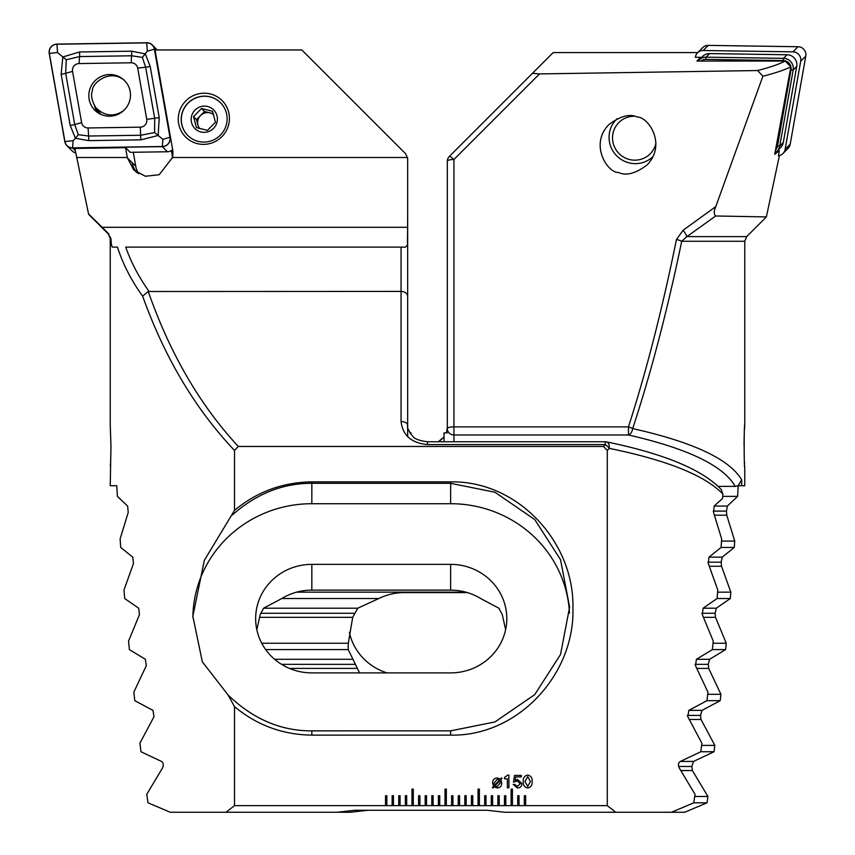 <?xml version="1.0" encoding="UTF-8"?>
<svg xmlns="http://www.w3.org/2000/svg" width="855" height="855" viewBox="0 0 855 855"><rect width="100%" height="100%" fill="white"/><g stroke="black" fill="none" stroke-linecap="round" stroke-linejoin="round"><path stroke-width="1.28" d="M517.724 795.727L517.724 805.645L519.038 805.645L519.038 795.727L517.724 795.727M519.038 805.645L525.654 805.645L525.654 795.727L524.329 795.727L524.329 805.645M525.654 805.645L607.285 805.645L615.782 812.25L671.485 812.25L693.8 802.824L695.03 794.306L679.169 767.822C677.983 764.904 678.357 762.778 680.302 761.442L700.801 751.748L701.891 743.23L687.805 716.747L688.82 710.366L706.989 700.673L707.94 692.155L695.5 665.671L696.398 659.291L712.397 649.597L713.23 641.079L702.308 614.595L703.099 608.215L717.078 598.521L717.794 590.003L708.314 563.52L709.009 557.139L721.064 547.446L721.663 538.928L713.551 512.444L714.149 506.064L722.571 498.465L722.86 494.03C704.894 475.401 667.018 460.182 609.23 448.373L607.285 450.425L607.285 805.645M234.494 450.425C195.282 409.011 164.662 357.582 142.646 296.161C131.328 280.515 122.938 264.174 117.466 247.127L112.539 247.127C111.738 246.988 111.214 244.156 110.958 238.631L110.242 238.631L110.242 424.593L110.958 446.075L110.242 485.736L116.782 485.736L117.392 496.37L127.63 506.064L128.229 512.444L120.117 538.928L120.715 547.446L132.771 557.139L133.476 563.52L123.986 590.003L124.702 598.521L138.681 608.215L139.472 614.595L128.549 641.079L129.383 649.597L145.393 659.291L146.291 665.671L133.84 692.155L134.791 700.673L152.96 710.366L153.975 716.747L139.889 743.23L140.979 751.748L161.477 761.442C163.423 762.756 163.797 764.883 162.61 767.822L146.761 794.306L147.99 802.824L170.305 812.25L225.998 812.25L234.494 805.645L234.494 706.625C256.895 725.222 282.674 734.723 311.829 735.129L450.638 735.118C517.916 736.518 574.784 674.403 572.936 608.397C574.667 542.519 517.927 480.51 450.638 481.889L311.829 481.889C282.674 482.273 256.895 491.775 234.494 510.392L234.494 450.425L238.299 446.46L603.48 446.46L607.285 450.425M234.494 805.645L386.855 805.645L386.855 795.727L385.53 795.727L385.53 805.645M386.855 805.645L393.46 805.645L393.46 795.727L392.135 795.727L392.135 805.645M393.46 805.645L400.065 805.645L400.065 795.727L398.751 795.727L398.751 805.645M400.065 805.645L406.681 805.645L406.681 795.727L405.356 795.727L405.356 805.645M406.681 805.645L413.286 805.645L413.286 789.112L411.971 789.112L411.971 805.645M413.286 805.645L419.901 805.645L419.901 795.727L418.576 795.727L418.576 805.645M419.901 805.645L426.506 805.645L426.506 795.727L425.192 795.727L425.192 805.645M426.506 805.645L433.122 805.645L433.122 795.727L431.796 795.727L431.796 805.645M433.122 805.645L439.727 805.645L439.727 795.727L438.401 795.727L438.401 805.645M439.727 805.645L446.342 805.645L446.342 789.112L445.017 789.112L445.017 805.645M446.342 805.645L452.947 805.645L452.947 795.727L451.622 795.727L451.622 805.645M452.947 805.645L459.552 805.645L459.552 795.727L458.237 795.727L458.237 805.645M459.552 805.645L466.167 805.645L466.167 795.727L464.842 795.727L464.842 805.645M466.167 805.645L472.772 805.645L472.772 795.727L471.458 795.727L471.458 805.645M472.772 805.645L479.388 805.645L479.388 789.112L478.063 789.112L478.063 805.645M479.388 805.645L485.993 805.645L485.993 795.727L484.678 795.727L484.678 805.645M485.993 805.645L492.608 805.645L492.608 795.727L491.283 795.727L491.283 805.645M492.608 805.645L499.213 805.645L499.213 795.727L497.888 795.727L497.888 805.645M499.213 805.645L505.829 805.645L505.829 795.727L504.503 795.727L504.503 805.645M505.829 805.645L512.434 805.645L512.434 789.112L511.108 789.112L511.108 805.645M512.434 805.645L517.724 805.645M521.945 783.597C521.732 786.365 520.225 787.829 517.425 787.968L513.128 784.42L514.828 784.42L517.382 786.44L520.246 783.736L517.403 781.01L513.47 782.143L514.507 775.421L521.283 775.421L521.283 776.949L515.725 776.949L515.212 780.348L517.649 779.493L521.945 783.597M508.896 775.079L508.896 787.797L507.368 787.797L507.368 778.809L504.482 778.809L504.482 777.452L507.752 775.079L508.896 775.079M494.04 786.867L492.94 788.086L492.384 787.712L493.527 786.29L492.619 782.966C492.662 779.846 494.211 778.178 497.268 777.965L500.442 779.097L501.436 777.89L501.992 778.403L500.945 779.664L501.778 782.977C501.746 786.076 500.218 787.733 497.183 787.968L494.04 786.867M532.109 781.534C532.419 785.147 530.944 787.295 527.695 787.968C524.446 787.284 522.982 785.136 523.292 781.534C522.982 777.932 524.446 775.774 527.695 775.079C530.955 775.763 532.419 777.922 532.109 781.534M110.348 465.868L110.466 463.816M110.605 461.134L110.851 454.443M110.936 450.243L110.958 446.192M234.494 706.625L228.125 695.04L202.346 661.834L192.856 616.263L204.334 560.335L234.494 510.392M110.242 238.631L108.307 233.949L110.958 238.631M108.307 233.949L88.621 214.274L74.845 148.449L125.567 147.691L127.352 157.801L133.733 169.963L145.329 176.258L159.201 174.73L172.507 157.502A23.138 22.786 -44.8 0 0 172.582 149.155L155.033 49.943L301.794 49.943L405.74 153.889L407.675 158.56L407.675 425.32A6.605 3.794 0 0 0 401.059 421.536L401.059 291.416L148.268 291.512C169.792 353.211 199.803 404.864 238.299 446.46M108.852 233.949L88.952 214.274M407.675 217.063L407.461 245.064L405.505 247.127L125.717 247.127C131.157 262.496 138.927 277.255 149.048 291.416M142.646 296.161L148.268 291.512M401.059 247.127L401.059 291.416C405.046 291.715 407.247 293.297 407.675 296.161M407.675 158.56A6.605 6.605 0 0 0 407.653 158.025A6.605 6.605 0 0 1 407.675 158.56L407.675 436.777M407.589 157.502L172.507 157.502M203.843 144.367A25.778 25.394 135.2 0 1 181.688 106.33A25.778 25.394 135.2 0 1 226.009 105.667A25.778 25.394 135.2 0 1 203.843 144.367M171.374 150.64L172.133 154.894A20.488 20.189 135.2 0 1 172.432 157.929M137.302 172.902A20.488 20.189 135.2 0 1 132.065 162.557A23.138 22.786 -44.8 0 0 136.169 172.101M138.734 173.779A20.488 20.189 135.2 0 1 135.753 166.265L133.284 152.275M225.998 812.25L337.169 812.25L354.793 810.262L486.987 810.262L504.61 812.25L615.782 812.25M603.48 446.46L605.222 444.579A6.605 3.025 42.6 0 1 609.23 448.373A6.605 3.954 -78.5 0 0 606.548 441.896C664.004 453.674 702.244 469.545 721.246 489.509L722.86 494.03M228.125 695.04C253.005 719.055 280.9 730.993 311.829 730.865L450.638 730.854L494.96 721.93L534.76 694.602L560.549 654.449L569.612 607.082L560.549 559.726L534.76 519.573L494.96 492.245L450.638 483.321L311.829 483.321C282.802 483.214 256.286 493.784 232.293 515.041M569.473 613.078A118.973 114.923 0 0 0 450.638 503.713L311.829 503.713A118.973 114.923 0 0 0 192.867 617.481M311.829 564.364A56.184 54.271 0 0 0 255.645 618.625A56.184 54.271 0 0 0 311.829 672.896L450.638 672.896A56.184 54.271 0 0 0 506.812 618.625A56.184 54.271 0 0 0 450.638 564.364L311.829 564.364L311.829 590.121A56.184 54.271 0 0 0 281.819 598.521L263.575 608.215L260.209 614.595L256.831 629.708M505.636 629.708L502.259 614.595L498.893 608.215L480.649 598.521A56.184 54.271 0 0 0 450.638 590.121L311.829 590.121M606.548 441.896L606.548 441.896A6.605 6.605 0 0 0 605.222 441.757L605.222 444.579L427.5 444.579C411.554 443.114 402.748 435.43 401.059 421.536M127.299 157.502L76.822 157.502M88.631 214.274L74.845 148.449M130.259 152.318L125.567 147.691M204.163 142.069A23.138 22.786 -44.8 0 0 220.59 102.814A23.138 22.786 -44.8 0 0 188.111 102.931A23.138 22.786 -44.8 0 0 204.163 142.069M499.865 780.818L494.96 785.756L497.183 786.611L500.25 783.073L499.865 780.818M494.543 785.125L499.427 780.209L497.204 779.322L494.147 782.966L494.543 785.125M527.706 776.607L524.991 781.534L527.706 786.44L530.421 781.534L527.706 776.607M212.521 111.278L201.545 108.5L193.508 116.654L196.447 127.587L207.423 130.366L215.46 122.212L212.521 111.278M200.872 106.597A13.22 13.028 135.2 0 1 217.394 119.016A13.22 13.028 135.2 0 1 200.872 131.937A13.22 13.028 135.2 0 1 200.872 106.597M187.801 135.464A23.138 22.786 135.2 0 1 188.218 103.038A23.138 22.786 135.2 0 1 220.643 102.867M213.269 113.715L204.527 111.503L200.508 115.585A9.918 9.768 135.2 0 1 213.526 114.591M200.508 115.585L196.49 119.657L197.965 125.129A9.918 9.768 135.2 0 1 200.508 115.585M199.632 128.496A9.918 9.768 135.2 0 1 197.965 125.129L198.809 128.271M196.49 119.657L193.508 116.654M204.527 111.503L201.545 108.5M124.157 80.199C109.964 68.411 91.913 83.095 92.426 90.63C90.619 95.14 91.731 100.783 95.749 107.57C104.641 116.269 113.918 117.295 123.59 110.637M97.887 112.732A23.79 23.438 135.2 0 1 97.363 109.664M109.654 116.195A20.99 20.67 -44.8 0 0 124.552 80.584A20.99 20.67 -44.8 0 0 95.087 80.701A20.99 20.67 -44.8 0 0 109.654 116.195M81.62 122.628A6.605 6.509 -44.8 0 0 88.086 127.951L140.284 127.171A6.605 6.509 -44.8 0 0 146.75 119.379L137.687 68.111A6.605 6.509 -44.8 0 0 131.221 62.789L79.023 63.569A6.605 6.509 -44.8 0 0 72.557 71.371L81.62 122.628L74.727 124.584L78.307 134.705L88.621 136.031L88.086 127.951M64.809 141.609A7.93 7.813 -44.8 0 0 72.557 147.99L162.332 146.654A7.93 7.813 -44.8 0 0 170.092 137.292L154.499 49.141A7.93 7.813 -44.8 0 0 146.75 42.75L56.975 44.097A7.93 7.813 -44.8 0 0 49.216 53.448L64.809 141.609M66.936 145.713L72.012 150.822A7.93 7.813 -44.8 0 0 75.571 152.863M130.163 152.318L167.409 151.763A7.93 7.813 -44.8 0 0 172.667 149.678M94.488 105.699A20.99 20.67 -44.8 0 0 97.523 112.486M169.963 137.324L154.37 49.163A7.802 7.684 -44.8 0 0 146.75 42.878L56.975 44.225A7.802 7.684 -44.8 0 0 49.344 53.427L64.937 141.577A7.802 7.684 -44.8 0 0 72.557 147.862L162.332 146.515A7.802 7.684 -44.8 0 0 169.963 137.324L162.878 139.333L162.332 146.515M78.307 134.705L75.411 138.286L70.206 125.45L61.143 74.193L62.843 56.954L79.558 51.973L131.756 51.193L145.339 53.918L150.17 66.369L159.233 117.627L158.154 135.485L140.819 139.846L88.621 140.626L75.411 138.286L73.103 140.669L72.557 147.862M88.621 140.626A4.628 0.556 -90.9 0 0 88.621 136.031L140.819 135.25L154.605 132.557L162.878 139.333M154.605 132.557L154.712 118.492L145.649 67.235L142.368 57.413L131.756 55.789L79.558 56.569L66.263 59.765L57.52 52.518L49.344 53.427M142.368 57.413L147.295 51.172L146.75 42.878M66.263 59.765L65.664 73.327L72.557 71.371M410.977 434.372L410.977 432.854L409.898 432.854M694.72 796.465L707.929 796.465L692.39 770.558L691.813 766.497L678.592 766.497M707.929 796.465L707.01 802.824L684.695 812.25L671.485 812.25M741.68 479.805L741.68 485.736L744.758 485.736L744.758 467.557C743.978 468.711 743.978 423.417 744.758 424.593L744.758 241.27L681.713 241.27C667.327 310.547 650.986 372.983 632.679 428.59C693.138 442.131 729.475 459.199 741.68 479.805L738.089 485.736L735.247 486.399C723.448 465.708 687.848 448.565 628.457 434.971A6.605 4.168 -77.4 0 0 632.679 428.59A6.605 1.635 17.9 0 0 628.457 426.88C646.369 371.273 662.358 308.837 676.444 239.56A6.605 1.678 11.5 0 1 681.713 241.27L686.896 236.6A6.605 1.005 -124.9 0 0 683.124 230.209L676.444 239.56M738.218 485.736L737.609 496.37L727.37 506.064L726.461 511.119L713.241 511.119M721.513 541.087L734.734 541.087L726.771 515.18L726.461 511.119M734.734 541.087L734.285 547.446L722.229 557.139L721.171 562.195L707.951 562.195M717.612 592.162L730.833 592.162L721.524 566.256L721.171 562.195M730.833 592.162L730.298 598.521L716.319 608.215L715.122 613.27L701.902 613.27M713.027 643.238L726.237 643.238L715.528 617.331L715.122 613.27M726.237 643.238L725.617 649.597L709.607 659.291L708.261 664.346L695.04 664.346M707.705 694.313L720.925 694.313L708.71 668.407L708.261 664.346M720.925 694.313L720.209 700.673L702.041 710.366L700.512 715.421L687.292 715.421M701.624 745.389L714.833 745.389L701.025 719.483L700.512 715.421M714.833 745.389L714.021 751.748L693.523 761.442L691.813 766.497M744.416 461.529L744.545 464.009M744.652 465.9L744.737 467.14M744.758 424.593L744.534 428.248M744.523 428.569L744.406 430.696M744.278 433.87L744.149 437.803M744.139 437.931L744.042 445.615M683.124 230.209L715.774 206.632C713.797 211.164 713.786 214.284 715.721 215.984L766.048 216.914M715.721 215.984L686.896 236.6L746.693 236.6L766.379 216.924M453.941 441.757L453.941 426.88L628.457 426.88L628.457 434.971L453.941 434.971A6.605 6.38 0 0 1 447.325 428.59L447.325 161.21A6.605 1.71 180 0 1 453.941 159.49A6.605 1.229 -135 0 0 449.26 156.529L532.473 73.316L539.516 73.915L453.941 159.49L453.941 426.88A6.605 1.71 180 0 0 447.325 428.59L447.325 409.919M447.325 396.699L447.325 386.588M532.473 73.316L553.206 52.583L697.755 52.583M695.361 57.221L700.587 57.338L700.352 58.706M700.587 57.338L696.9 61.047L785.189 61.047L790.875 66.754C784.954 69.854 775.624 72.996 762.895 76.191L757.583 70.538C769.746 67.449 778.948 64.285 785.189 61.047M777.623 150.63L779.333 150.662L774.737 154.36L790.875 66.754M715.774 206.632L762.895 76.191M539.516 73.915L757.583 70.538M648.026 163.936C666.387 143.48 647.962 116.686 637.285 117.071C629.879 113.501 620.431 116.002 608.931 124.563C589.127 144.452 607.531 173.159 618.657 172.507C626.063 176.077 635.511 173.576 647.011 165.015L648.026 163.936M446.417 432.854L447.325 427.97L446.46 432.854M444.023 437.183L438.626 441.757M741.68 485.736L738.089 485.736M718.221 486.399L735.247 486.399M387.048 672.896A56.184 54.271 0 0 1 349.364 632.337M259.418 617.331L352.698 617.331L357.721 608.215L378.829 598.521A56.184 54.271 0 0 1 404.362 592.59L467.375 592.59M289.471 668.407L357.39 668.407L348.252 649.597A56.184 54.271 0 0 1 348.188 646.861A56.184 54.271 0 0 1 348.306 643.238L352.698 617.331M357.39 668.407L359.624 672.896M449.26 156.529A6.605 6.605 0 0 0 447.325 161.21A6.605 6.605 0 0 1 449.26 156.529M737.609 496.37L722.71 496.37M296.567 592.162L465.89 592.162M378.829 598.521L281.819 598.521M730.298 598.521L717.078 598.521M354.44 613.27L260.668 613.27M725.617 649.597L712.397 649.597M261.758 643.238L348.306 643.238M348.252 649.597L265.691 649.597M355.156 664.346L281.562 664.346M720.209 700.673L706.989 700.673M734.285 547.446L721.064 547.446M714.021 751.748L700.801 751.748M707.01 802.824L693.8 802.824M368.013 810.262L350.39 812.25L337.169 812.25M779.333 150.662L778.445 155.696M617.086 118.717A26.11 25.725 -135.2 0 0 641.688 162.856A26.11 25.725 -135.2 0 0 652.867 156.743M633.822 116.237A22.145 21.813 -135.2 0 0 612.757 141.086A22.145 21.813 -135.2 0 0 655.967 143.245M698.15 61.047A9.918 9.768 44.8 0 1 706.07 57.178L783.479 58.343A9.918 9.768 44.8 0 1 793.173 70.035L779.728 146.055A9.918 9.768 44.8 0 1 775.036 152.756M699.027 60.042L702.596 56.441A9.918 9.768 44.8 0 1 709.629 53.587L787.049 54.752A9.918 9.768 44.8 0 1 796.742 66.444L783.298 142.464A9.918 9.768 44.8 0 1 780.636 147.594L777.077 151.185M775.571 149.882A7.93 7.813 -135.2 0 0 777.548 145.927L790.993 69.907A7.93 7.813 -135.2 0 0 783.244 60.555L705.824 59.39A7.93 7.813 -135.2 0 0 700.897 61.047M695.339 57.338L695.425 56.9A7.93 7.813 44.8 0 1 697.552 52.796L702.628 47.677A7.93 7.813 44.8 0 1 708.25 45.39L798.025 46.736A7.93 7.813 44.8 0 1 805.784 56.088L790.191 144.249A7.93 7.813 44.8 0 1 788.064 148.353L782.988 153.472A7.93 7.813 44.8 0 1 778.317 155.706M697.552 52.796A7.93 7.813 44.8 0 1 703.173 50.509L792.948 51.856A7.93 7.813 44.8 0 1 800.708 61.207L785.114 149.369A7.93 7.813 44.8 0 1 782.988 153.472M447.325 432.854L444.023 432.854L444.023 441.757M407.461 245.064A6.605 5.419 0 0 1 407.675 246.4M311.829 481.878L311.829 503.713M450.638 481.889L450.638 503.713M450.638 735.118L450.638 730.854M311.829 735.129L311.829 730.865M450.638 590.121L450.638 564.364M427.5 444.579L427.5 441.757L605.222 441.757M407.6 227.302L102.076 227.302M135.753 166.265L127.352 157.801M75.08 150.523L72.557 147.99M155.3 49.943L154.499 49.141M167.409 151.763L162.332 146.654M73.103 140.669L64.937 141.577M57.52 52.518L56.975 44.225M147.295 51.172L154.37 49.163M61.143 74.193A4.628 0.652 -10 0 0 65.664 73.327L74.727 124.584L70.206 125.45M79.558 51.973A4.628 0.556 -90.9 0 1 79.558 56.569L79.023 63.569M131.756 51.193L131.221 62.789M150.17 66.369A4.628 0.652 -10 0 1 145.649 67.235L137.687 68.111M159.233 117.627L146.75 119.379M140.819 139.846L140.284 127.171M716.319 608.215L703.099 608.215M357.721 608.215L263.575 608.215M709.607 659.291L696.398 659.291M352.484 659.291L274.626 659.291M702.041 710.366L688.82 710.366M727.37 506.064L714.149 506.064M722.229 557.139L709.009 557.139M693.523 761.442L680.302 761.442M680.975 770.558L692.39 770.558M689.419 719.483L701.025 719.483M709.415 566.256L721.524 566.256M714.513 515.18L726.771 515.18M696.932 668.407L708.71 668.407M703.569 617.331L715.528 617.331M796.742 66.444L793.173 70.035L790.993 69.907M777.548 145.927L779.728 146.055L783.298 142.464M709.629 53.587L706.07 57.178L705.824 59.39M783.244 60.555L783.479 58.343L787.049 54.752M703.173 50.509L708.25 45.39M785.114 149.369L790.191 144.249M800.708 61.207L805.784 56.088M792.948 51.856L798.025 46.736M427.5 441.757C419.506 440.774 414.59 438.957 412.762 436.296C408.476 430.717 406.777 427.062 407.675 425.32M95.749 107.57L101.072 114.474M157.245 49.943L152.372 45.037M744.758 241.27L746.693 236.6M438.252 441.757L444.023 437.023M766.369 216.924L779.429 155.503M617.043 118.738L616.444 119.337"/></g></svg>

